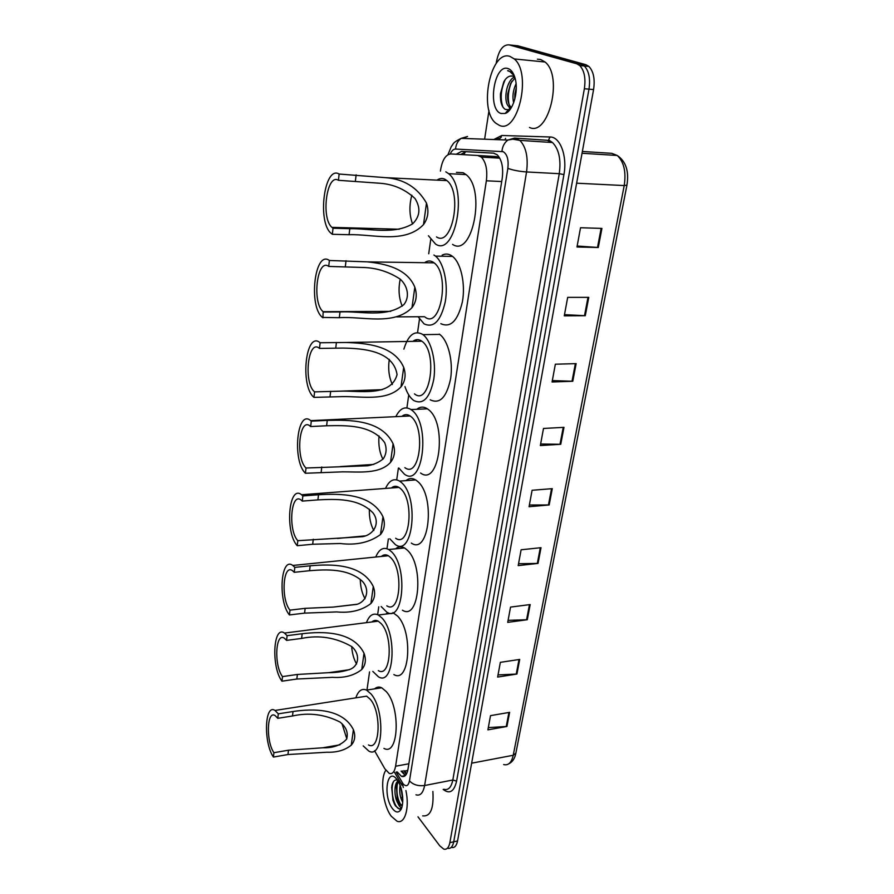 <?xml version="1.0" encoding="UTF-8"?>
<svg xmlns="http://www.w3.org/2000/svg" width="894" height="894" viewBox="0 0 894 894"><rect width="100%" height="100%" fill="white"/><g stroke="black" fill="none" stroke-linecap="round" stroke-linejoin="round"><path stroke-width="1.34" d="M374.564 750.736L384.833 768.762L389.181 773.355C392.365 774.405 394.5 772.036 395.584 766.236L486.358 180.789C487.621 169.927 485.945 162.026 481.341 157.087L477.731 155.489L450.867 153.947C445.793 154.472 442.374 159.769 440.597 169.838L440.407 171.134M405.932 770.818L407.731 770.561M407.865 769.913L407.105 770.449M481.341 157.087L499.746 158.16L496.539 156.595L477.731 155.489M430.729 239.547L428.718 253.773M419.487 319.035L417.565 332.613M416.559 339.664L416.336 341.307M408.748 394.924L406.904 407.887M398.389 468.087L396.724 479.854M388.365 538.937L386.979 548.715M378.754 606.814L377.648 614.67M369.546 671.897L366.976 690.045M397.126 771.868L401.507 776.361C404.725 777.378 406.882 775.02 407.977 769.276L502.216 178.375C503.512 167.569 501.836 159.691 497.176 154.751L493.466 153.131L461.505 151.421L456.186 154.249M405.373 775.556L401.082 771.12M496.192 63.44L496.416 61.977C498.785 50.176 503.02 44.476 509.111 44.879L576.697 63.776L579.725 65.519C584.33 70.503 585.872 78.236 584.363 88.741L449.861 842.662C448.81 847.724 446.776 849.87 443.748 849.099L439.792 845.858L418.001 816.837M484.615 139.207L488.996 110.554M511.826 45.169L517.861 45.806L585.872 64.703L588.923 66.447C593.549 71.408 595.091 79.108 593.571 89.568L457.56 840.963L453.716 841.813C452.666 846.864 450.61 849.009 447.57 848.25C450.61 849.009 452.666 846.864 453.716 841.813L588.978 89.154L453.716 841.813L449.861 842.662M585.872 64.703L581.29 64.245L584.33 65.988C588.945 70.95 590.498 78.672 588.978 89.154C590.498 78.672 588.945 70.95 584.33 65.988L581.29 64.245L513.491 45.348L581.29 64.245L576.697 63.776M460.667 154.506L466.009 151.701L494.058 153.198M601.93 228.406L580.53 227.746L576.976 247.012L598.287 247.493L601.93 228.406M577.155 246.018L598.287 247.493M588.777 297.367L567.69 297.356L564.27 315.85L585.279 315.705L588.777 297.367M564.494 314.654L585.279 315.705M576.138 363.634L555.353 364.204L552.067 381.984L572.775 381.257L576.138 363.634M552.324 380.587L572.775 381.257M563.98 427.343L543.496 428.461L540.345 445.558L560.75 444.296L563.98 427.343M540.635 443.994L560.75 444.296M509.625 712.35L490.515 715.636L487.901 729.85L506.932 726.464L509.625 712.35M488.314 727.593L506.932 726.464M519.716 659.426L500.349 662.342L497.634 677.071L516.933 674.042L519.716 659.426M498.025 674.925L516.933 674.042M530.176 604.567L510.541 607.093L507.725 622.358L527.292 619.732L530.176 604.567M508.094 620.347L527.292 619.732M541.026 547.687L521.113 549.776L518.196 565.611L538.032 563.41L541.026 547.687M518.542 563.734L538.032 563.41M552.291 488.649L532.098 490.27L529.058 506.719L549.173 504.965L552.291 488.649M529.382 504.998L549.173 504.965M457.56 840.963C456.499 846.015 454.443 848.16 451.392 847.4M405.91 790.553C409.754 808.142 404.792 824.637 397.003 821.195L391.259 816.233C382.9 805.315 379.794 778.998 385.806 770.304M432.886 791.447C433.881 808.623 430.483 816.758 422.683 815.864M392.455 808.589C382.643 796.062 387.191 765.968 396.992 779.579L397.752 780.663C403.25 788.676 404.569 806.645 399.964 810.802C397.707 812.914 395.204 812.177 392.455 808.589M397.361 780.093C394.701 779.423 392.868 781.311 391.874 785.737L392.891 800.242L395.327 805.773L399.35 809.036L401.44 808.008L399.964 810.802M398.344 781.658L396.444 786.251L397.227 798.554L399.126 802.98L402.144 805.405M398.009 781.088C393.751 783.513 394.142 797.683 397.931 803.225L400.467 805.382L401.317 805.215M400.881 787.614L402.825 799.985M400.065 785.29C399.137 791.738 400.009 797.392 402.691 802.264L402.736 802.343M402.356 805.315L400.467 805.382M401.942 807.014C400.624 807.863 399.283 806.6 397.931 803.225M400.981 787.916L402.814 799.515M397.752 780.674L397.361 781.658M396.333 786.91L397.685 799.191L398.97 802.745M391.65 787.078L392.991 800.387L394.634 804.589M401.641 790.352L402.702 797.023M397.539 782.898C396.12 791.056 397.204 798.398 400.803 804.902M393.595 781.457C389.773 789.257 393.885 806.969 398.869 808.679L400.054 808.914M346.794 738.757L341.977 723.637M273.43 757.062L273.922 752.703C265.898 741.349 266.848 709.858 275.128 715.591L277.799 718.318L278.302 713.837L293.02 711.523C312.956 708.461 342.659 708.204 353.409 729.683C355.7 735.773 354.974 740.936 351.253 745.16C345.028 750.211 336.904 752.569 326.869 752.234L287.969 754.536L273.43 757.062C263.372 742.735 264.579 703.254 274.994 710.451L278.302 713.837M273.922 752.703L288.471 750.2L322.857 747.775C333.25 748.088 341.184 745.171 346.66 739.059C348.392 732.7 346.202 727.045 340.066 722.073C324.801 714.328 308.944 712.306 292.494 715.982L277.799 718.318M368.473 744.937C380.039 751.653 381.76 712.362 370.328 699.343L366.641 696.158L361.064 697.029M355.834 697.845C358.271 690.704 361.846 688.123 366.551 690.101L371.088 694.023C385.415 710.194 383.302 759.475 368.842 751.094L363.176 745.875M374.608 688.872C376.72 686.927 379.101 686.57 381.727 687.777L386.331 691.654C400.881 707.679 398.646 756.682 383.951 748.401M356.605 664.019C353.868 659.37 352.225 653.536 351.655 646.507M281.979 681.183L282.504 676.59C273.821 665.538 275.43 631.611 284.437 638.282L286.583 640.383L287.108 635.668L302.172 633.734C322.544 631.298 353.018 630.974 364.014 653.235C366.35 659.582 365.601 665.013 361.757 669.528C354.18 675.518 344.413 678.121 332.467 677.339L296.842 679.027L281.979 681.183C271.094 667.226 273.139 624.694 284.46 633.075L287.108 635.668M282.504 676.59L297.378 674.456L328.802 672.668C336.569 672.701 343.81 671.539 350.526 669.17C359.477 665.214 359.913 653.57 351.8 646.619C335.943 637.545 319.214 634.818 301.613 638.428L286.583 640.383M378.307 670.612C390.834 678.501 393.561 636.237 381.168 623.61L378.218 621.162C375.905 619.955 373.793 620.224 371.882 621.967M366.439 622.649C369.3 615.173 373.267 612.625 378.352 615.016L381.962 618.011C397.506 633.69 394.109 686.704 378.464 676.836L372.809 671.416M392.902 612.647L397.528 616.044C413.307 631.589 409.765 684.29 393.863 674.545M385.772 614.089L387.929 612.669M365.065 598.756C362.081 593.538 360.472 587.045 360.237 579.301M289.444 614.949L289.991 610.144C280.705 599.427 282.985 563.186 292.595 570.752L294.249 572.305L294.808 567.377L310.151 565.801C330.903 563.946 362.059 563.555 373.279 586.498C375.659 593.068 374.865 598.745 370.921 603.517C361.902 610.423 350.482 613.228 336.68 611.921L304.586 613.116L289.444 614.949C277.799 601.394 280.671 555.967 292.785 565.466L294.808 567.377M289.991 610.144L305.156 608.345L333.384 607.071L356.851 604.378C366.987 601.304 370.172 589.414 362.159 581.078C347.721 568.349 326.5 569.355 309.581 570.707L294.249 572.305M386.811 605.83C400.154 614.826 403.898 569.757 390.611 557.554L388.365 555.744C385.839 554.314 383.504 554.559 381.358 556.459M375.759 557.029C379 549.251 383.314 546.748 388.722 549.519L391.449 551.71C408.111 566.863 403.44 623.386 386.778 612.133L381.157 606.523M395.584 548.838C398.322 546.457 401.294 546.167 404.513 547.944L407.284 550.123C424.203 565.142 419.364 621.319 402.434 610.189M373.826 530.544C370.63 524.711 369.133 517.581 369.345 509.167M297.255 545.709L297.814 540.691C287.868 530.399 290.93 491.577 301.166 500.092L302.273 501.098L302.854 495.935L318.51 494.762C339.653 493.533 371.513 493.086 382.967 516.743C385.381 523.56 384.554 529.483 380.498 534.534C369.624 542.49 356.203 545.474 340.245 543.507L312.688 544.245L297.255 545.709C284.773 532.701 288.617 484.023 301.524 494.728L302.854 495.935M297.814 540.691L362.685 536.668C373.882 534.567 380.531 523.102 373.111 513.033C358.93 497.958 335.708 499.008 317.906 499.891L302.273 501.098M395.651 538.244C409.81 548.447 414.738 500.249 400.49 488.571L399.003 487.42C396.277 485.755 393.718 485.945 391.337 488.001M385.537 488.426C389.214 480.369 393.896 477.932 399.584 481.095L401.361 482.469C419.241 496.941 413.084 557.398 395.405 544.625L389.818 538.791M405.91 480.637C408.96 478.089 412.212 477.854 415.688 479.933L417.487 481.285C435.635 495.645 429.276 555.722 411.329 543.071M382.923 459.192C379.581 452.688 378.274 444.933 379.011 435.926M305.413 473.261L306.005 468.009C295.333 458.264 299.289 416.537 310.162 426.103L310.676 426.55L311.291 421.141L327.249 420.392C348.805 419.856 381.414 419.342 393.092 443.77C395.55 450.833 394.69 457.046 390.51 462.388C379.503 474.446 358.885 471.764 342.592 471.842L305.413 473.261C292.036 460.946 297.009 408.614 310.699 420.638L311.291 421.141M306.005 468.009L367.602 465.774C373.625 464.746 378.844 462.433 383.258 458.823C386.476 453.928 386.957 448.531 384.677 442.631C371.502 424.292 345.419 425.443 326.623 425.767L310.676 426.55M404.859 467.651C419.822 479.195 426.114 427.477 410.804 416.481L410.145 415.989C407.251 414.067 404.479 414.201 401.831 416.38M395.852 416.66C399.976 408.323 405.027 405.954 410.994 409.553L411.709 410.089C430.93 423.722 423.052 488.571 404.379 474.133L398.847 468.054M416.805 409.296C420.169 406.58 423.7 406.424 427.399 408.826L428.137 409.363C447.648 422.884 439.524 487.308 420.56 473.004M392.377 384.465C388.968 377.234 387.94 368.853 389.292 359.332M313.962 397.383L314.587 391.874C303.2 382.911 308.028 338.167 319.482 348.414L320.119 342.748L345.833 342.491C365.791 343.162 393.975 345.24 403.697 367.345C406.2 374.675 405.295 381.179 400.993 386.856C386.867 401.853 361.165 396.098 341.81 396.634L313.962 397.383C299.736 386.063 305.714 330.076 320.119 342.748M314.587 391.874L340.245 391.17C358.885 390.376 390.946 397.495 397.07 374.608C393.271 350.303 361.813 348.392 342.916 348.079L319.482 348.414M414.458 393.874C430.048 406.748 438.082 351.934 421.834 341.217L421.588 341.039C418.615 339.038 415.721 339.15 412.905 341.363M403.887 349.141C408.223 335.004 414.447 330.076 422.549 334.345L422.951 334.635C431.266 340.67 436.44 361.589 433.802 379.134C429.913 398.009 423.22 405.127 413.721 400.478L413.151 400.043C409.776 397.316 407.049 392.835 404.96 386.599M439.278 334.11L439.68 334.401C448.117 340.391 453.336 361.154 450.632 378.587C446.654 397.338 439.837 404.412 430.193 399.808M402.233 306.139C398.858 298.115 398.188 289.12 400.221 279.163M322.935 317.817L323.159 311.693C311.749 302.887 317.091 257.528 328.724 266.423L329.394 260.478L367.333 261.864C384.912 263.652 407.239 268.379 414.827 287.209C417.364 294.841 416.425 301.658 411.978 307.681C393.773 326.131 361.947 316.04 339.329 317.694L322.455 317.426C308.139 306.452 314.722 249.493 329.394 260.478M323.583 312.04L339.999 311.961C359.723 310.721 386.085 318.353 403.887 304.586C409.988 296.942 407.742 285.901 400.154 279.107C388.968 271.821 376.81 267.954 363.69 267.496L328.724 266.423M425.019 317.079C440.664 329.495 450.285 274.402 434.082 262.847L432.897 262.02C430.092 260.445 427.332 260.668 424.616 262.713M433.903 255.013L435.49 256.109C443.826 262.668 448.442 284.057 445.246 301.881C440.753 321.024 433.691 328.344 424.058 323.84L418.101 316.744M442.128 255.159C445.067 253.65 448.006 253.695 450.945 255.315L452.554 256.41C461.013 262.914 465.662 284.158 462.388 301.859C457.795 320.879 450.598 328.143 440.82 323.673M412.536 223.925C409.318 215.052 409.083 205.464 411.843 195.16M332.344 234.295L333.026 228.227L331.92 227.355C320.734 218.17 326.757 172.888 338.435 180.297L339.139 174.039L385.415 177.649C403.82 178.968 417.509 187.461 426.494 203.106C429.086 211.04 428.092 218.203 423.51 224.595C404.736 244.353 372.172 233.815 349.085 234.72L332.344 234.295L331.015 233.245C316.99 221.801 324.41 164.943 339.139 174.039M333.026 228.227L349.789 228.685C369.188 228.316 393.684 235.055 412.693 223.802C420.079 216.359 420.851 207.933 415.006 198.513C405.373 189.55 394.031 184.488 380.956 183.326L338.435 180.297M436.495 236.91C452.14 247.66 462.757 192.746 446.922 180.61L444.754 179.169C442.161 177.984 439.58 178.308 436.998 180.141M445.804 171.816L448.632 173.682C468.467 189.036 454.934 257.729 435.479 243.995L428.427 235.737M456.432 172.363L463.17 172.721L466.031 174.576C486.157 189.841 472.311 258.02 452.565 244.375M509.982 56.411L514.274 58.937C532.232 73.509 517.693 134.793 499.221 125.283L495.924 123.26C478.346 110.197 490.538 49.427 509.982 56.411M537.406 59.183L540.691 59.518L545.083 62.021C563.41 76.459 548.38 136.894 529.494 127.462M515.011 77.934L510.642 83.399L507.703 93.848C507.3 99.659 508.194 103.872 510.385 106.487L511.513 107.336M514.419 77.04C506.16 80.538 503.166 101.469 508.597 106.352L511.413 107.504M516.263 87.679L514.888 93.926L514.799 99.178M516.073 83.734C513 90.428 512.195 96.775 513.648 102.788M511.994 75.912L510.195 76.102L512.72 76.068L514.542 77.152M510.195 76.102C507.747 76.616 505.613 78.549 503.791 81.879L500.472 93.702C500.137 101.938 501.769 107.179 505.367 109.437L508.429 109.683L511.122 107.984M501.065 113.493C487.085 109.593 494.069 63.396 508.083 68.581C511.323 69.71 513.692 73.051 515.201 78.627C518.799 91.512 513 111.225 505.166 113.46L501.065 113.493M513.916 74.839L511.949 72.358L507.636 70.704L509.926 71.565L514.329 75.845M508.809 106.554L510.139 109.414M506.529 111.873L507.647 112.029M516.184 90.417L515.447 96.317M511.86 81.287C508.407 89.378 507.49 97.144 509.099 104.576M509.938 107.291L510.608 108.755M505.166 79.689C500.741 89.78 500.025 98.966 503.02 107.258M506.697 111.672L507.669 112.007M508.541 70.727L507.636 70.704M405.295 770.773L406.01 774.796M465.428 151.701L463.818 154.696M408.849 763.778L395.584 766.236M501.702 181.538L486.358 180.789M396.165 772.047L402.971 783.669C406.077 787.089 408.245 786.15 409.474 780.864L507.859 168.34C508.775 159.78 507.211 154.215 503.166 151.667L455.56 149.052C453.493 149.052 451.727 150.695 450.263 153.958M507.859 168.34C512.798 170.184 519.034 171.38 526.555 171.95L559.264 173.693C561.186 159.512 558.929 149.13 552.503 142.537L519.861 140.369L512.787 139.207L507.881 140.056L514.519 138.078L519.861 140.369C526.153 147.041 528.376 157.567 526.555 171.95L424.616 785.513C423.13 793.023 420.236 796.118 415.956 794.811M493.79 139.542L501.769 135.486L550.112 136.994C560.169 136.704 567.478 156.204 563.924 174.587L456.599 781.144L452.822 780.004L424.616 785.513C418.213 786.295 413.162 784.753 409.474 780.864M462.455 138.391L467.54 136.491L461.17 138.346L507.881 140.056C504.372 142.705 502.394 146.482 501.947 151.399M456.599 781.144C454.118 791.648 449.637 794.397 443.156 789.402M443.882 789.257C448.285 790.519 451.269 787.435 452.822 780.004L559.264 173.693L563.924 174.587M550.112 136.994L548.581 139.833L552.503 142.537L547.039 140.269L515.011 138.112M584.363 88.741L593.571 89.568M509.111 44.879L513.491 45.348M498.193 139.699L501.266 137.151M498.841 138.57L494.93 139.576M501.769 135.486L500.327 138.168L495.365 139.598M532.098 139.263L547.039 140.269M447.961 154.707L451.347 146.437C453.962 143.677 451.515 143.297 461.17 138.346C457.829 140.85 455.951 144.415 455.56 149.052M402.132 782.395L403.317 787.502M404.848 775.277L402.289 770.896M488.046 156.115L487.699 157.456M505.579 138.346L504.875 139.945M466.009 151.701L461.505 151.421M495.209 156.517L494.74 157.869M582.039 153.265L617.251 155.478C625.945 161.367 629.164 171.268 626.929 185.147L624.213 185.561C626.269 171.86 623.945 161.836 617.251 155.478L611.775 153.332L582.363 151.466M503.646 764.549C508.351 765.733 511.547 762.638 513.245 755.262L515.849 753.24L626.918 185.226M471.641 763.185L513.245 755.262L624.213 185.561L576.619 183.192M551.553 488.705L548.447 504.998M540.3 547.765L537.316 563.455M529.46 604.657L526.577 619.788M519.012 659.526L516.229 674.11M508.921 712.473L506.239 726.543M563.231 427.388L560.002 444.307M575.367 363.657L572.015 381.257M587.995 297.367L584.508 315.683M601.137 228.372L597.505 247.448M351.253 745.16L353.409 729.683M292.494 715.982L293.02 711.523M287.969 754.536L288.471 750.2M361.757 669.528L364.014 653.235M301.613 638.428L302.172 633.734M296.842 679.027L297.378 674.456M370.921 603.517L373.279 586.498M309.581 570.707L310.151 565.801M304.586 613.116L305.156 608.345M380.498 534.534L382.967 516.743M317.906 499.891L318.51 494.762M312.688 544.245L313.28 539.261M390.51 462.388L393.092 443.77M326.623 425.767L327.249 420.392M321.158 472.211L321.773 466.981M400.993 386.856L403.697 367.345M335.753 348.112L336.412 342.469M330.031 396.768L330.668 391.304M411.978 307.681L414.827 287.209M345.33 266.635L346.023 260.724M339.329 317.694L339.999 311.961M423.51 224.595L426.494 203.106M355.387 181.08L356.125 174.866M349.085 234.72L349.789 228.685M403.876 770.594L405.44 773.276M405.284 775.634L401.507 776.361M579.725 65.519L588.923 66.447M394.567 772.349L401.987 785.234M491.834 156.327L491.532 157.679M515.816 753.463C514.732 758.637 512.407 762.068 508.809 763.789M401.92 797.414L402.345 798.007M397.227 798.554L397.685 799.191M366.551 690.101L381.727 687.777M274.994 710.451L366.641 696.158M322.857 747.775L339.988 744.803M378.352 615.016L393.863 613.083M284.46 633.075L378.218 621.162M328.802 672.668L349.308 669.707M388.722 549.519L404.513 547.944M292.785 565.466L388.365 555.744M333.384 607.071L357.298 604.221M399.584 481.095L415.688 479.933M301.524 494.728L399.003 487.42M337.407 538.456L365.456 535.852M410.994 409.553L427.399 408.826M310.699 420.638L410.145 415.989M340.357 466.579L373.77 464.411M345.933 342.491L421.834 341.217M422.951 334.635L439.68 334.401M340.245 391.159L382.219 389.661M323.159 311.693L390.734 311.358M367.333 261.875L434.082 262.847M435.49 256.109L452.554 256.41M396.612 316.901L424.494 316.699M331.92 227.355L399.26 229.233M385.448 177.66L446.922 180.61M448.632 173.682L466.031 174.576M514.274 58.937L545.083 62.021M508.597 106.352L510.385 106.487M508.429 109.683L505.166 113.46"/></g></svg>
